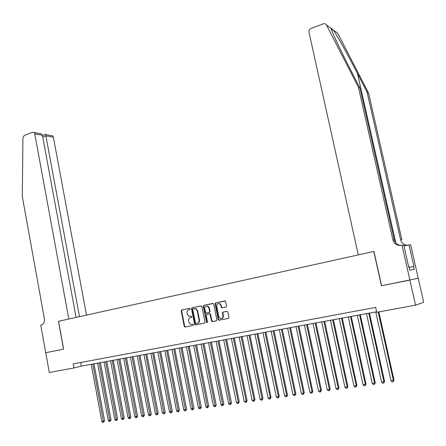 <?xml version="1.0" encoding="UTF-8"?>
<svg xmlns="http://www.w3.org/2000/svg" width="446" height="446" viewBox="0 0 446 446"><rect width="100%" height="100%" fill="white"/><g stroke="black" fill="none" stroke-linecap="round" stroke-linejoin="round"><path stroke-width="0.67" d="M190.269 308.799L189.634 308.309L181.778 309.959L181.21 310.962L184.243 326.299L185.151 327.007L193.04 325.446L193.447 324.738L193.068 324.264L190.57 324.337L188.853 322.179L188.597 320.897C188.413 319.208 189.02 318.137 190.431 317.675L191.451 317.468L191.858 316.76L191.501 316.298L188.909 316.342L187.27 314.229L187.019 312.947C186.829 311.263 187.443 310.187 188.848 309.719L189.868 309.507L190.269 308.799M226.083 307.077L226.685 306.04L225.369 301L215.68 302.828L215.084 303.86L218.256 319.542L218.757 320.206L228.397 318.444L228.999 317.407L227.912 312.049L226.947 311.33L223.011 312.128L222.409 313.164L222.944 315.807C222.967 317.97 222.019 318.834 220.107 318.399L218.796 316.643L216.706 306.307C216.717 304.066 217.709 303.219 219.677 303.776L220.842 305.449L221.64 307.807L226.083 307.077M333.357 30.021L337.694 33.205L368.586 93.119L367.13 92.272L357.491 73.562C348.382 55.806 337.182 35.596 333.357 30.021L331.01 28.299C331.718 31.571 340.593 50.482 350.093 68.885L359.972 88.107L358.411 87.204L392.948 239.97C394.303 244.057 397.141 245.846 401.45 245.333L403.753 245.133L408.77 267.221L409.144 267.165L409.818 270.125L414.211 269.378L413.553 266.479L413.91 266.424L408.999 244.893L410.638 244.815L418.264 278.243L381.447 285.752L409.863 280.082L415.56 305.164L423.7 302.299L418.214 278.254M381.447 285.752L373.787 251.466L58.549 321.293L63.633 349.157L45.748 352.725L49.305 372.482L73.975 367.944L81.339 366.138L376.636 311.765M415.56 305.164L376.753 312.295L375.66 307.383L73.239 363.914L73.975 367.944M201.887 306.625L200.962 305.923L192.109 307.785L191.529 308.799L194.607 324.242L195.147 324.917L204.424 323.188L205.009 322.174L201.887 306.625M203.8 305.326L213.294 303.514L213.74 304.139L216.907 319.81L216.31 320.836L212.001 321.555L211.488 320.886L210.211 314.547L209.274 313.833L206.721 314.358L206.13 315.378L207.457 321.956L206.754 322.636L203.214 306.352L203.8 305.326L212.948 303.419M206.654 306.056L208.07 306.201L209.297 307.907L210.027 311.52L209.436 312.546L206.03 313.086L205.539 312.434L204.814 308.827C204.809 306.653 205.757 305.805 207.658 306.274L208.89 307.98L209.614 311.598L209.029 312.624L206.476 313.142M80.67 362.526L81.339 366.138M191.284 316.259L190.191 316.476M189.751 308.298L182.208 309.886L181.639 310.89L184.672 326.21L185.581 326.912L193.118 325.424M201.107 305.911L192.527 307.712L191.953 308.727L195.03 324.153L195.565 324.827L204.513 323.166M193.168 308.816L192.761 309.524L195.465 323.088L195.839 323.556L197.199 323.367C198.626 322.91 199.245 321.834 199.055 320.128L197.199 310.834L195.655 308.76L193.168 308.816M197.199 323.367L197.617 323.278C199.044 322.82 199.663 321.744 199.474 320.044L199.055 320.128M194.395 308.56L196.078 308.688L197.617 310.756L199.474 320.044M216.405 320.808L212.43 321.605M209.274 313.833L210.138 313.817L210.624 314.469L211.895 320.802L212.837 321.516M204.212 305.259L203.627 306.279L206.805 322.084L207.245 322.575M218.568 303.514L220.079 303.709L221.244 305.376L221.595 307.099L222.442 307.829M221.562 318.505C222.905 318.199 223.502 317.268 223.346 315.729L222.944 315.807M227.008 311.319L223.407 312.049L222.81 313.081L223.346 315.729M224.979 300.888L216.087 302.762L215.49 303.787L218.663 319.453L219.159 320.117L228.491 318.416M91.218 364.321L101.827 421.492L103.444 421.264L104.598 420.84L93.995 363.808M104.598 420.84L103.5 422.245L92.807 364.025M103.5 422.245L102.853 422.334L101.827 421.492M409.133 267.165L408.937 266.301L408.575 266.373M86.496 315.099L53.381 137.167L46.005 135.874L42.766 137.056M79.488 316.654L45.631 134.575L52.595 135.813L53.381 137.167M63.538 349.173L58.454 321.315L68.801 319.018L34.766 133.9L33.968 132.501L32.53 132.289L24.352 135.339L22.93 137.708L22.3 196.608L44.383 318.712C44.723 322.101 43.624 324.253 41.093 325.156L40.759 325.229L45.715 352.73L63.633 349.157M76.093 317.407L42.431 135.244L34.766 133.9M51.262 135.573L52.595 135.813M38.83 133.365L41.216 133.789L42.431 135.244M381.592 285.724L373.932 251.433L358.289 254.895L308.978 32.123C308.794 30.412 309.485 29.18 311.057 28.421L323.339 23.844C324.71 23.426 325.747 23.8 326.455 24.965L358.411 87.204M359.972 88.107L394.32 239.942C395.279 243.226 397.475 245.06 400.904 245.434M368.586 93.119L401.907 239.786L400.631 239.809L367.13 92.272M402.002 245.216L409.913 280.071M408.999 244.893L403.948 246.008M400.631 239.809C401.729 243.354 404.154 245.127 407.906 245.133M413.553 266.479L409.194 267.383M97.596 363.144L108.3 420.584L109.928 420.355L111.076 419.931L100.378 362.631M111.076 419.931L109.984 421.342L99.202 362.849M109.984 421.342L109.331 421.431L108.3 420.584M104.035 361.962L114.839 419.664L116.484 419.43L117.621 419.011L106.823 361.444M117.621 419.011L116.529 420.427L105.652 361.661M116.529 420.427L115.871 420.517L114.839 419.664M110.536 360.764L121.435 418.738L123.096 418.504L124.222 418.08L113.329 360.251M124.222 418.08L123.135 419.502L112.169 360.463M123.135 419.502L122.472 419.591L121.435 418.738M117.097 359.554L128.097 417.802L129.775 417.562L130.89 417.144L119.896 359.041M130.89 417.144L129.808 418.565L118.748 359.253M129.808 418.565L129.139 418.66L128.097 417.802M123.72 358.333L134.826 416.854L136.515 416.614L137.624 416.196L126.53 357.82M137.624 416.196L136.543 417.629L125.387 358.026M136.543 417.629L135.868 417.724L134.826 416.854M130.41 357.101L141.616 415.901L143.328 415.661L144.426 415.237L133.226 356.583M144.426 415.237L143.344 416.675L132.094 356.794M143.344 416.675L142.664 416.77L141.616 415.901M137.167 355.858L148.479 414.936L150.202 414.691L151.289 414.273L139.988 355.339M151.289 414.273L150.218 415.717L138.868 355.546M150.218 415.717L149.527 415.811L148.479 414.936M143.991 354.603L155.403 413.96L157.148 413.715L158.224 413.297L146.818 354.085M158.224 413.297L157.154 414.747L145.708 354.286M157.154 414.747L156.457 414.841L155.403 413.96M150.876 353.332L162.4 412.979L164.161 412.734L165.226 412.31L153.708 352.814M165.226 412.31L164.161 413.765L152.61 353.015M164.161 413.765L163.459 413.866L162.4 412.979M157.834 352.056L169.463 411.987L171.242 411.736L172.295 411.318L160.671 351.532M172.295 411.318L171.236 412.779L159.584 351.732M171.236 412.779L170.528 412.873L169.463 411.987M164.864 350.762L176.599 410.983L178.394 410.733L179.437 410.309L167.707 350.238M179.437 410.309L178.383 411.775L166.631 350.433M178.383 411.775L177.67 411.875L176.599 410.983M171.955 349.452L183.808 409.969L185.625 409.718L186.651 409.294L174.81 348.928M186.651 409.294L185.603 410.766L173.745 349.123M185.603 410.766L184.878 410.866L183.808 409.969M179.125 348.131L191.094 408.949L192.923 408.692L193.943 408.268L181.985 347.607M193.943 408.268L192.895 409.746L180.931 347.802M192.895 409.746L192.165 409.852L191.094 408.949M186.367 346.798L198.448 407.912L200.299 407.655L201.302 407.237L189.227 346.274M201.302 407.237L200.265 408.72L188.19 346.464M200.265 408.72L199.524 408.82L198.448 407.912M193.681 345.455L205.879 406.869L207.747 406.607L208.739 406.189L196.547 344.925M208.739 406.189L207.708 407.677L195.521 345.115M207.708 407.677L206.961 407.783L205.879 406.869M201.068 344.095L213.383 405.815L215.273 405.548L216.254 405.13L203.945 343.565M216.254 405.13L215.223 406.629L202.924 343.749M215.223 406.629L214.47 406.73L213.383 405.815M208.533 342.718L220.971 404.751L222.877 404.477L223.842 404.065L211.415 342.188M223.842 404.065L222.822 405.565L210.412 342.372M222.822 405.565L222.058 405.67L220.971 404.751M216.076 341.329L228.636 403.669L230.56 403.401L231.513 402.983L218.958 340.8M231.513 402.983L230.498 404.494L217.971 340.978M230.498 404.494L229.729 404.6L228.636 403.669M223.691 339.924L236.38 402.582L238.326 402.309L239.262 401.891L226.585 339.395M239.262 401.891L238.253 403.407L238.326 402.309L225.609 339.573M238.253 403.407L237.473 403.518L236.38 402.582M231.39 338.508L244.202 401.484L246.17 401.205L247.095 400.792L234.289 337.973M247.095 400.792L246.092 402.314L246.17 401.205L233.33 338.152M246.092 402.314L245.306 402.42L244.202 401.484M239.173 337.076L252.113 400.374L254.103 400.09L255.006 399.677L242.078 336.54M255.006 399.677L254.014 401.205L254.103 400.09L241.13 336.713M254.014 401.205L253.216 401.316L252.113 400.374M247.034 335.626L260.102 399.248L262.114 398.964L263.006 398.551L249.944 335.091M263.006 398.551L262.014 400.084L262.114 398.964L249.013 335.264M262.014 400.084L261.211 400.196L260.102 399.248M254.978 334.166L268.18 398.116L270.215 397.826L271.084 397.414L257.894 333.63M271.084 397.414L270.103 398.953L270.215 397.826L256.974 333.798M270.103 398.953L269.295 399.07L268.18 398.116M263.006 332.688L276.342 396.968L278.399 396.678L279.257 396.265L265.928 332.147M279.257 396.265L278.282 397.81L278.399 396.678L265.03 332.315M278.282 397.81L277.462 397.927L276.342 396.968M271.123 331.194L284.593 395.808L286.672 395.513L287.514 395.106L274.05 330.653M287.514 395.106L286.544 396.656L286.672 395.513L273.164 330.815M286.544 396.656L285.719 396.773L284.593 395.808M279.324 329.683L292.933 394.638L295.035 394.342L295.86 393.93L282.257 329.142M295.86 393.93L294.901 395.49L295.035 394.342L281.387 329.304M294.901 395.49L294.059 395.608L292.933 394.638M287.614 328.156L301.368 393.45L303.492 393.155L304.295 392.742L290.552 327.615M304.295 392.742L303.347 394.309L303.492 393.155L289.699 327.771M303.347 394.309L302.5 394.426L301.368 393.45M295.999 326.611L309.892 392.251L312.038 391.95L312.824 391.543L298.943 326.071M312.824 391.543L311.882 393.116L312.038 391.95L298.106 326.227M311.882 393.116L311.024 393.233L309.892 392.251M304.467 325.05L318.511 391.042L320.68 390.735L321.449 390.328L307.422 324.51M321.449 390.328L320.518 391.906L320.68 390.735L306.603 324.66M320.518 391.906L319.648 392.028L318.511 391.042M313.036 323.473L327.225 389.815L329.416 389.509L330.168 389.102L315.991 322.932M330.168 389.102L329.243 390.685L329.416 389.509L315.194 323.077M329.243 390.685L328.368 390.808L327.225 389.815M321.694 321.878L336.033 388.577L338.252 388.265L338.988 387.858L324.66 321.337M338.988 387.858L338.068 389.453L338.252 388.265L323.874 321.477M338.068 389.453L337.182 389.575L336.033 388.577M330.453 320.267L344.948 387.329L347.189 387.011L347.902 386.604L333.418 319.721M347.902 386.604L346.994 388.204L347.189 387.011L332.655 319.86M346.994 388.204L346.096 388.332L344.948 387.329M339.306 318.639L353.957 386.058L356.226 385.74L356.917 385.338L342.283 318.087M356.917 385.338L356.019 386.944L356.226 385.74L341.536 318.227M356.019 386.944L355.111 387.072L353.957 386.058M348.265 316.989L363.066 384.781L365.363 384.458L366.032 384.056L351.242 316.443M366.032 384.056L365.146 385.667L365.363 384.458L350.517 316.571M365.146 385.667L364.226 385.796L363.066 384.781M357.318 315.322L372.282 383.482L374.607 383.159L375.253 382.757L360.301 314.77M375.253 382.757L374.378 384.38L374.607 383.159L359.599 314.904M374.378 384.38L373.447 384.508L372.282 383.482M366.478 313.633L381.603 382.172L383.95 381.843L384.58 381.442L369.466 313.086M384.58 381.442L383.716 383.075L383.95 381.843L368.781 313.209M383.716 383.075L382.774 383.203L381.603 382.172M375.738 311.927L391.036 380.851L394.013 380.115L378.855 311.91M394.013 380.115L393.16 381.754L393.411 380.516L378.191 312.033M393.16 381.754L392.207 381.882L391.036 380.851M185.581 326.912L185.151 327.007M184.672 326.21L184.243 326.299M181.639 310.89L181.21 310.962M182.208 309.886L181.778 309.959M195.95 324.861L195.526 324.95M195.03 324.153L194.607 324.242M191.953 308.727L191.529 308.799M192.527 307.712L192.109 307.785M197.617 310.756L197.199 310.834M211.895 320.802L211.488 320.886M210.624 314.469L210.211 314.547M206.805 322.084L206.392 322.168M203.627 306.279L203.214 306.352M209.297 307.907L208.89 307.98M209.436 312.546L209.029 312.624M210.027 311.52L209.614 311.598M221.595 307.099L221.194 307.171M221.244 305.376L220.842 305.449M222.81 313.081L222.409 313.164M223.407 312.049L223.011 312.128M219.61 320.172L219.209 320.261M218.663 319.453L218.256 319.542M215.49 303.787L215.084 303.86M216.087 302.762L215.68 302.828M357.491 73.562L395.831 242.953M394.32 239.942L392.948 239.97M331.01 28.299L326.455 24.965M185.224 326.885L184.795 326.979M195.565 324.827L195.147 324.917M196.078 308.688L195.655 308.76M212.407 321.466L212.001 321.555M210.138 313.817L209.726 313.895M207.167 322.553L206.754 322.636M208.07 306.201L207.658 306.274M222.041 307.734L221.64 307.807M220.079 303.709L219.677 303.776M219.159 320.117L218.757 320.206M33.968 132.501L41.216 133.789M45.459 134.374L42.476 135.472M331.551 28.388L332.359 31.995"/></g></svg>
